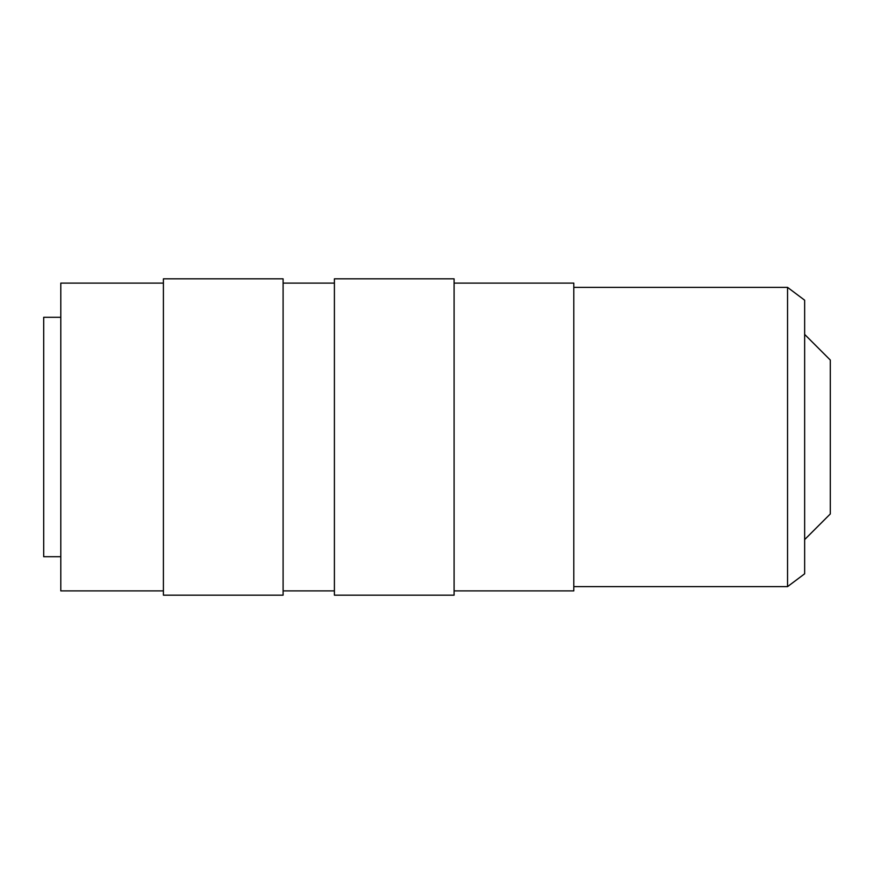 <?xml version="1.0" encoding="UTF-8"?>
<svg xmlns="http://www.w3.org/2000/svg" width="874" height="874" viewBox="0 0 874 874"><rect width="100%" height="100%" fill="white"/><g stroke="black" fill="none" stroke-linecap="round" stroke-linejoin="round"><path stroke-width="1.31" d="M163.405 590.9L60.798 590.9L60.798 283.1L163.405 283.1M283.1 437L283.1 278.828L163.405 278.828L163.405 595.172L283.1 595.172L283.1 437M454.098 437L454.098 278.828L334.403 278.828L334.403 595.172L454.098 595.172L454.098 437M454.098 590.9L573.803 590.9L573.803 283.1L454.098 283.1M787.55 287.371L804.648 300.197L804.648 573.803L787.55 586.629L787.55 287.371L573.803 287.371M804.648 539.597L830.3 513.945L830.3 360.055L804.648 334.403M60.798 556.705L43.7 556.705L43.7 317.295L60.798 317.295M283.1 283.1L334.403 283.1M573.803 586.629L787.55 586.629M283.1 590.9L334.403 590.9"/></g></svg>
